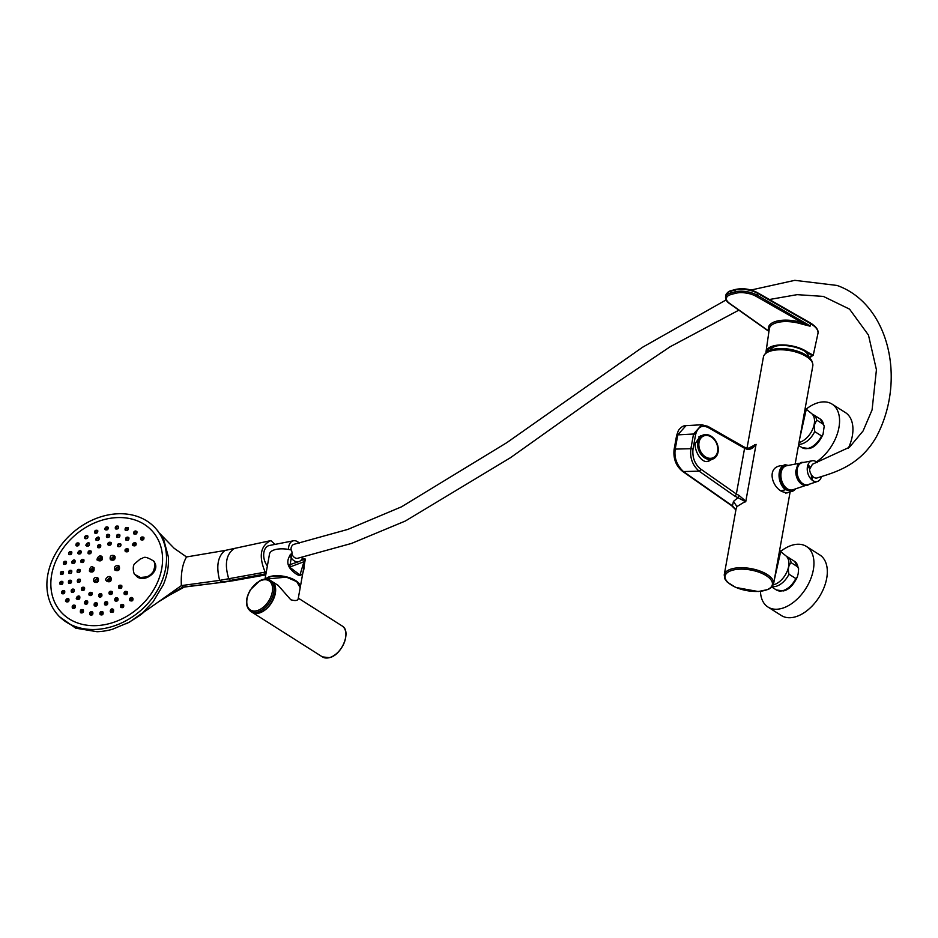 <?xml version="1.0" encoding="UTF-8"?>
<svg xmlns="http://www.w3.org/2000/svg" width="938" height="938" viewBox="0 0 938 938"><rect width="100%" height="100%" fill="white"/><g stroke="black" fill="none" stroke-linecap="round" stroke-linejoin="round"><path stroke-width="1.41" d="M699.033 442.349A11.866 8.946 66.3 0 0 711.332 458.26A11.866 8.946 66.3 0 0 714.604 440.063A11.866 8.946 66.3 0 0 699.033 442.349M697.813 442.091A12.944 9.767 66.3 0 0 701.917 455.481A12.944 9.767 66.3 0 0 713.138 458.916A12.944 9.767 66.3 0 0 716.89 443.135A12.944 9.767 66.3 0 0 702.75 435.197A12.944 9.767 66.3 0 0 697.813 442.091M707.217 461.461A12.944 9.767 66.3 0 0 707.991 461.168L713.138 458.916M808.509 356.886A19.311 8.43 -169.8 0 0 804.405 350.964M776.5 345.946A19.311 8.43 -169.8 0 0 770.59 350.062M808.415 352.817L807.817 353.79M765.971 352.794A23.473 10.248 10.2 0 1 766.006 351.809A23.473 10.248 10.2 0 1 780.686 344.926A23.473 10.248 10.2 0 1 805.121 350.613A23.473 10.248 10.2 0 1 807.595 352.207L806.68 352.454L811.909 355.244L809.142 357.437M807.595 352.207L813.258 355.197L809.553 357.824M810.057 326.178L801.767 324.044L802.318 322.719L810.057 326.178M767.296 351.68A22.231 9.708 10.2 0 1 782.198 345.477A22.231 9.708 10.2 0 1 805.32 351.516A22.231 9.708 10.2 0 1 806.68 352.454M810.256 325.545L810.596 323.633L757.482 293.266A16.403 7.164 -169.8 0 0 735.38 289.971L731.077 291.108A16.403 7.164 -169.8 0 0 725.871 295.142C726.997 292.597 728.885 291.061 731.523 290.522A1.079 0.704 75.2 0 0 731.077 291.108L730.737 293.019L735.04 291.882L735.38 289.971A1.079 0.704 75.2 0 1 735.826 289.385C743.06 287.931 750.212 288.998 757.283 292.574A1.079 0.61 119.8 0 1 757.482 293.266L757.142 295.177L810.151 325.885M809.986 322.895L810.596 323.633L809.986 322.895M808.38 352.817A3.67 2.251 122.4 0 1 807.794 353.685M795.143 488.991L790.851 490.961L785.458 489.706A13.753 9.04 -104.8 0 1 779.044 475.66A13.753 9.04 -104.8 0 1 784.942 464.791L784.778 464.838M788.319 465.424L785.094 464.756A13.753 9.04 -104.8 0 0 784.942 464.791M790.851 490.961L791.824 491.43L785.622 493.071L791.989 491.395A13.753 9.04 -104.8 0 1 791.824 491.43M785.458 489.706L781.037 490.879M787.216 489.976C777.778 485.497 777.461 464.392 786.853 465.025M795.612 488.839A13.753 9.04 -104.8 0 1 791.989 491.395M797.945 566.998A16.943 10.4 122.4 0 0 794.568 561.358L787.744 557.031A16.943 10.4 122.4 0 1 791.121 562.671L797.945 566.998L798.625 568.78L798.191 573.599L797.323 577.022L795.799 578.523L788.975 574.185A16.943 10.4 122.4 0 1 772.267 586.613M791.121 562.671C788.459 565.286 787.744 569.12 788.975 574.185M780.522 551.509A35.879 22.043 122.4 0 1 806.422 546.455A35.879 22.043 122.4 0 1 805.812 588.548A35.879 22.043 122.4 0 1 767.976 607.038A35.879 22.043 122.4 0 1 760.46 591.374M767.976 607.038L781.354 615.527A35.879 22.043 -57.6 0 0 819.179 597.037A35.879 22.043 -57.6 0 0 819.789 554.933L806.422 546.455M806.141 409.144A35.879 22.043 122.4 0 1 832.029 404.09A35.879 22.043 122.4 0 1 835.793 407.596A35.879 22.043 122.4 0 1 816.423 461.836M848.374 448.153A35.879 22.043 -57.6 0 0 849.16 416.085A35.879 22.043 -57.6 0 0 845.408 412.568L832.029 404.09M823.529 424.433A16.943 10.4 122.4 0 0 820.187 419.005L813.363 414.666A16.943 10.4 122.4 0 1 816.693 420.095L823.529 424.433L824.209 426.157L823.025 434.446L821.536 435.912L814.7 431.586A16.943 10.4 122.4 0 1 798.695 444.319M816.693 420.095L814.383 425.008L814.7 431.586M117.121 513.813A65.285 51.66 139.1 0 1 156.06 528.868A65.285 51.66 139.1 0 1 140.536 610.661A65.285 51.66 139.1 0 1 57.37 614.367A65.285 51.66 139.1 0 1 56.421 552.165A65.285 51.66 139.1 0 1 117.121 513.813M157.408 530.451L163.728 539.702L168.336 556.726C168.992 565.966 167.316 575.334 163.282 584.82L153.129 601.762L142.599 612.807L129.421 622.152L112.314 629.316A65.285 51.66 139.1 0 1 97.048 631.72L75.732 628.179L59.317 616.606L57.37 614.367M97.001 625.599A60.97 48.237 -40.9 0 0 159.214 542.047A60.97 48.237 -40.9 0 0 63.925 547.194A60.97 48.237 -40.9 0 0 97.001 625.599M270.203 540.734L225.038 550.454L186.521 556.949C182.5 563.844 180.776 573.399 181.362 585.605L183.578 587.153L224.006 582.099L182.652 587.094L158.358 601.95L145.367 611.06C142.013 612.995 145.402 612.573 126.583 623.688M186.521 556.949L174.163 548.308L159.894 533.593M275.057 544.38L270.824 540.581C260.412 545.693 258.525 556.199 265.161 572.121L219.644 580.388L181.362 585.605L158.358 601.95M270.824 540.581L264.657 541.988M265.161 572.121L266.146 572.743M265.759 574.9L233.726 580.634L221.403 581.9L219.644 580.388C216.01 566.2 217.804 556.222 225.038 550.454M265.97 573.751L230.642 580.388L228.766 578.875C224.346 564.207 226.164 554.124 234.207 548.624M135.377 574.924L135.787 575.416C143.385 584.96 162.192 570.292 153.621 561.405L153.293 561.041M97.575 559.845L98.232 560.607C101.351 561.44 102.711 560.267 102.324 557.09L101.679 556.34C98.384 554.041 95.793 561.264 97.575 559.845L97.587 559.857C98.408 560.924 99.85 560.443 101.902 558.415L101.679 556.34M110.215 559.142L110.872 559.892C114.037 560.783 115.421 559.634 115.022 556.445L114.366 555.695C111.2 554.78 109.805 555.917 110.203 559.13L110.215 559.142C113.392 560.045 114.776 558.896 114.366 555.695M114.987 569.882L115.257 570.304C118.505 571.265 119.876 570.105 119.396 566.845L119.02 566.517M114.612 569.554L114.635 569.577C114.202 570.562 119.595 571.183 118.751 566.095C120.076 565.086 113.181 564.782 114.612 569.554L114.635 569.577M106.768 581.032L107.061 581.478C110.274 582.392 111.61 581.197 111.094 577.89L110.719 577.574M93.765 581.419L94.421 582.193C97.575 583.049 98.9 581.83 98.408 578.547L97.751 577.796C94.609 576.905 93.272 578.113 93.765 581.419L93.777 581.443C96.931 582.299 98.255 581.079 97.751 577.796M90.001 571.746L90.013 571.758C93.12 572.567 94.457 571.371 94.023 568.135L93.378 567.396C91.326 565.825 89.989 567.033 89.356 570.996C90.74 573.364 96.075 567.373 93.378 567.396M129.901 600.531L130.007 600.66C132.352 601.457 133.302 600.637 132.868 598.198L132.75 598.081M120.709 607.249L120.814 607.39C123.148 608.152 124.086 607.308 123.628 604.858L123.511 604.752M120.592 607.132L120.545 607.074C120.228 604.682 121.178 603.873 123.417 604.623L123.417 604.623C123.828 607.027 122.89 607.859 120.603 607.132L120.533 607.062C120.076 604.963 121.037 604.142 123.417 604.623L123.628 604.858M110.614 612.01L110.719 612.151C113.029 612.889 113.944 612.033 113.486 609.583L113.381 609.466M100.178 614.554L100.296 614.695C102.57 615.387 103.473 614.507 103.004 612.068L102.899 611.951M89.978 614.73L90.083 614.871C92.334 615.527 93.225 614.636 92.768 612.197L92.663 612.104M80.574 612.537L80.914 612.889C83.072 613.124 83.869 612.151 83.33 609.981L83.236 609.876M72.472 608.082L72.589 608.234C74.759 608.809 75.638 607.894 75.228 605.514L75.134 605.42M72.589 608.234L72.343 607.953C71.968 605.596 72.871 604.705 75.052 605.303L75.052 605.303C75.427 607.66 74.524 608.539 72.343 607.953L72.589 608.234M66.152 601.633L66.258 601.786C68.404 602.313 69.283 601.41 68.896 599.065L68.802 598.96M66.012 601.504L66.012 601.504C65.66 599.171 66.563 598.28 68.72 598.854L68.72 598.854C69.084 601.164 68.181 602.055 66.035 601.516C64.101 601.399 67.841 596.885 68.72 598.854L68.896 599.065M61.931 593.531L62.06 593.695C64.159 594.176 65.039 593.273 64.699 590.975L64.593 590.87M60.067 584.233L60.196 584.397C62.271 584.855 63.151 583.952 62.846 581.701L62.74 581.595M60.653 574.244L60.771 574.408C62.834 574.842 63.725 573.95 63.456 571.746L63.35 571.641M63.655 564.125L63.772 564.289C65.824 564.711 66.727 563.832 66.492 561.663L66.387 561.557M68.896 554.428L69.002 554.557C71.042 555.026 71.98 554.182 71.792 552.013L71.675 551.907M76.119 545.693L76.224 545.834C78.288 546.279 79.238 545.447 79.05 543.325L78.933 543.219M84.889 538.4L85.194 538.705C87.269 538.846 88.16 537.978 87.867 536.09L87.75 535.973M94.75 532.948L94.832 533.077C96.954 533.581 97.927 532.784 97.775 530.697L97.646 530.58M94.632 532.843L94.632 532.843C94.433 530.685 95.406 529.888 97.54 530.427L97.54 530.427C97.787 532.514 96.837 533.335 94.691 532.901L94.632 532.843C94.398 530.861 95.371 530.064 97.54 530.427L97.775 530.697M105.126 529.653L105.22 529.771C107.354 530.322 108.351 529.548 108.198 527.449L108.069 527.32M115.48 528.68L115.773 528.985C117.954 529.231 118.88 528.411 118.575 526.511L118.446 526.382M125.211 530.099L125.293 530.205C127.521 530.838 128.529 530.076 128.342 527.953L128.213 527.824M125.106 529.993L125.106 529.993C124.895 527.813 125.891 527.039 128.096 527.672C128.342 529.818 127.357 530.591 125.141 530.029L125.117 529.993C125.035 527.895 126.032 527.121 128.096 527.672L128.342 527.953M133.794 533.816L133.888 533.933C136.139 534.59 137.159 533.839 136.948 531.694L136.807 531.553M124.308 594.223L124.414 594.352C126.736 595.114 127.685 594.282 127.263 591.878L127.146 591.761M124.414 594.352L124.156 594.047C123.851 591.69 124.813 590.893 127.052 591.632L127.052 591.632C127.439 594 126.489 594.833 124.191 594.106L124.414 594.352M114.987 600.707L115.327 601.047C117.578 601.41 118.434 600.496 117.895 598.303L117.778 598.198M104.716 604.647L105.044 604.998C107.272 605.327 108.116 604.4 107.577 602.208L107.471 602.09M94.363 605.714L94.468 605.866C96.72 606.523 97.622 605.643 97.2 603.24L97.095 603.134M84.83 603.814L84.948 603.955C87.152 604.588 88.043 603.709 87.644 601.317L87.551 601.211M76.951 599.112L77.068 599.253C79.238 599.828 80.14 598.936 79.753 596.591L79.648 596.486M79.753 596.591L79.554 596.369C78.042 594.586 75.052 599.183 76.822 598.983L76.822 598.983C76.47 596.638 77.373 595.771 79.554 596.369L79.554 596.369C79.918 598.69 79.015 599.57 76.834 598.983L76.834 598.983M71.394 591.995L71.499 592.148C73.656 592.687 74.548 591.784 74.184 589.486L74.09 589.381M71.265 591.878L71.265 591.866C70.925 589.556 71.839 588.689 73.996 589.263L73.996 589.263C74.348 591.55 73.445 592.429 71.288 591.901C70.925 589.697 71.839 588.83 73.996 589.263L74.184 589.486M68.638 583.108L68.978 583.459C71.042 583.588 71.863 582.627 71.44 580.599L71.335 580.493M68.908 573.188L69.013 573.329C71.124 573.81 72.027 572.93 71.745 570.714L71.64 570.609M71.745 570.714L71.546 570.492C69.435 570.058 68.509 570.914 68.779 573.059L68.779 573.059C68.497 570.808 69.412 569.952 71.546 570.492C71.863 572.684 70.948 573.564 68.826 573.118L68.802 573.083M72.191 563.105L72.32 563.269C74.407 563.715 75.321 562.847 75.063 560.678L74.958 560.561M78.217 553.713L78.335 553.877C80.422 554.335 81.36 553.49 81.125 551.333L81.02 551.227M86.448 545.846L86.542 545.975C88.664 546.467 89.614 545.646 89.415 543.512L89.286 543.395M86.331 545.728L86.331 545.728C86.097 543.536 87.058 542.715 89.192 543.266L89.192 543.266C89.462 545.377 88.524 546.221 86.39 545.787L86.343 545.74C84.49 545.459 88.817 541.132 89.192 543.266L89.415 543.512M96.18 540.147L96.274 540.276C98.42 540.804 99.393 539.995 99.194 537.873L99.065 537.755M96.063 540.042L96.063 540.042C95.84 537.861 96.813 537.052 98.971 537.615L98.971 537.615C99.229 539.737 98.279 540.558 96.122 540.1L96.075 540.054C94.222 539.713 98.619 535.504 98.971 537.615L99.194 537.873M106.58 537.146L106.897 537.451C109.043 537.673 109.957 536.829 109.629 534.906L109.5 534.789M116.758 537.064L117.062 537.38C119.243 537.638 120.17 536.806 119.83 534.871L119.701 534.742M125.821 539.936L125.903 540.054C128.154 540.698 129.151 539.936 128.916 537.767L128.787 537.638M125.715 539.831L125.715 539.819C125.458 537.615 126.454 536.841 128.682 537.486C128.952 539.667 127.967 540.464 125.739 539.854L125.715 539.831C125.868 537.392 126.865 536.618 128.682 537.486L128.916 537.767M118.821 588.032L118.927 588.161C121.225 588.888 122.175 588.067 121.788 585.699L121.67 585.57M109.312 594.106L109.418 594.246C111.692 594.95 112.63 594.106 112.22 591.714L112.114 591.597M98.912 596.638L99.24 596.978C101.445 597.283 102.289 596.357 101.785 594.2L101.679 594.082M89.227 595.231L89.333 595.372C91.537 595.993 92.452 595.126 92.065 592.769L91.959 592.652M81.7 590.096L81.817 590.248C83.986 590.823 84.901 589.943 84.537 587.622L84.432 587.516M81.817 590.248L81.583 589.979C81.231 587.657 82.157 586.801 84.338 587.399L84.338 587.399C84.69 589.697 83.775 590.565 81.583 589.99L81.817 590.248M77.502 582.029L77.608 582.181C79.777 582.721 80.68 581.841 80.351 579.567L80.246 579.461M77.385 581.912L77.385 581.912C77.068 579.614 77.983 578.758 80.152 579.332L80.152 579.344C80.492 581.595 79.578 582.463 77.408 581.947L77.397 581.935C77.033 579.59 77.948 578.734 80.152 579.332L80.351 579.567M77.268 572.262L77.373 572.403C79.531 572.907 80.433 572.039 80.14 569.823L80.023 569.706M80.14 569.823L79.941 569.589C78.1 568.885 77.174 569.729 77.151 572.133L77.151 572.133C76.857 569.87 77.784 569.026 79.941 569.589C80.258 571.781 79.343 572.649 77.197 572.192L77.174 572.168M81.031 562.261L81.137 562.39C83.248 562.917 84.186 562.073 83.939 559.869L83.822 559.751M88.219 553.561L88.348 553.725C90.47 554.206 91.42 553.361 91.162 551.216L91.045 551.098M97.728 547.475L97.822 547.604C99.979 548.167 100.941 547.358 100.729 545.189L100.601 545.072M108.128 544.955L108.222 545.084C110.426 545.658 111.399 544.861 111.165 542.715L111.036 542.586M111.165 542.715L110.93 542.445C108.573 541.93 107.6 542.727 108.011 544.837L108.011 544.849C107.764 542.633 108.738 541.836 110.93 542.445C111.212 544.603 110.25 545.412 108.058 544.896L108.034 544.872M117.825 546.362L118.141 546.69C120.334 546.96 121.248 546.115 120.885 544.146L120.756 544.017M140.759 539.631L140.852 539.749C143.139 540.452 144.159 539.702 143.913 537.509L143.772 537.38M132.997 545.494L133.079 545.611C135.365 546.303 136.362 545.541 136.104 543.337L135.975 543.208M133.079 545.611L132.891 545.388C132.621 543.161 133.606 542.375 135.869 543.055C136.139 545.283 135.154 546.057 132.903 545.4L133.079 545.611M125.34 551.485L125.434 551.614C127.697 552.283 128.682 551.509 128.412 549.281L128.283 549.152M125.434 551.614L125.235 551.38C124.953 549.129 125.938 548.343 128.178 549.011L128.178 549.011C128.459 551.251 127.486 552.036 125.235 551.392L125.434 551.614M125.458 550.758C130.171 551.638 125.364 546.221 125.458 550.758M126.067 550.278L126.911 549.609L126.067 550.278M133.137 544.755C137.874 545.682 133.055 540.265 133.137 544.755M133.724 544.298L134.591 543.641L133.724 544.298M140.852 539.749L140.653 539.526C140.395 537.31 141.404 536.536 143.666 537.228C143.936 539.444 142.928 540.206 140.665 539.538L140.841 539.737M140.911 538.881C145.695 539.842 140.876 534.426 140.911 538.881M141.509 538.447L142.377 537.814L141.509 538.447M117.954 546.467L117.707 546.256C117.449 544.028 118.434 543.243 120.65 543.876L120.65 543.876C121.037 545.857 120.146 546.725 117.954 546.467L118.141 546.69M118.54 545.154L119.384 544.474L118.54 545.154M108.902 543.782L109.676 543.055L108.902 543.782M97.505 547.217L97.482 547.171C97.517 545.025 98.525 544.286 100.507 544.931C100.753 547.135 99.791 547.944 97.611 547.37L97.505 547.217M98.384 546.186L99.252 545.553L98.818 546.678M88.16 553.514L88.102 553.443C87.844 551.227 88.793 550.395 90.951 550.969C91.244 553.103 90.318 553.948 88.16 553.514M88.899 552.306L89.708 551.603L88.899 552.306M80.797 561.979L80.774 561.944C80.785 559.763 81.77 558.989 83.728 559.623C83.998 561.85 83.06 562.694 80.914 562.132L80.797 561.979M81.665 560.936L82.497 560.267L82.087 561.428M77.936 570.984L78.722 570.245L77.936 570.984M78.229 580.81L78.933 580.001L78.229 580.81M81.735 589.416C86.249 590.061 81.442 584.644 81.735 589.416M82.356 588.818L83.13 588.056L82.356 588.818M89.087 595.091L89.087 595.091C88.747 592.746 89.673 591.901 91.865 592.535L91.865 592.535C92.229 594.868 91.303 595.724 89.098 595.102L89.075 595.079C88.512 593.086 89.45 592.241 91.865 592.535L92.065 592.769M89.251 594.528C93.788 595.372 89.016 589.674 89.251 594.528M89.872 593.942L90.658 593.191L89.872 593.942M98.982 596.697L98.795 596.509C98.42 594.164 99.346 593.308 101.585 593.965C102.066 596.099 101.21 597.014 99.006 596.709L98.982 596.697M99.123 596.087C103.989 596.076 97.939 591.515 99.123 596.087M99.58 595.36L100.366 594.622L99.58 595.36M109.171 593.965L109.148 593.93C108.855 591.585 109.816 590.776 112.009 591.479L112.009 591.479C112.396 593.836 111.446 594.669 109.195 593.989L109.148 593.93C108.609 591.796 109.57 590.987 112.009 591.479L112.22 591.714M109.359 593.379C113.979 594.54 109.254 588.466 109.359 593.379M109.934 592.769L110.79 592.124L110.367 593.262M118.915 588.149L118.657 587.856C118.387 585.523 119.349 584.726 121.565 585.441L121.565 585.441C121.94 587.786 120.979 588.618 118.716 587.915L118.669 587.856C118.165 585.699 119.138 584.89 121.565 585.441L121.788 585.699M118.892 587.294C123.546 588.513 118.821 582.416 118.892 587.294M119.513 586.778L120.334 586.074L119.513 586.778M126.548 538.729L127.404 538.084L126.548 538.729M116.898 537.169L116.652 536.958C116.406 534.777 117.391 533.992 119.595 534.601C119.97 536.548 119.067 537.404 116.898 537.169L117.062 537.38M117.473 535.856L118.329 535.199L117.473 535.856M106.733 537.251L106.475 537.028C106.24 534.859 107.213 534.062 109.394 534.648C109.769 536.559 108.878 537.439 106.733 537.251M107.354 535.973L108.14 535.246L107.354 535.973M96.884 538.916L97.716 538.236L96.884 538.916M87.128 544.591L87.949 543.888L87.128 544.591M78.159 553.666L78.088 553.596C77.854 551.392 78.792 550.559 80.914 551.098L80.914 551.098C81.207 553.221 80.281 554.077 78.159 553.666M78.886 552.459L79.695 551.732L78.886 552.459M72.132 563.046L72.074 562.976C71.816 560.76 72.742 559.904 74.864 560.443L74.864 560.443C75.157 562.601 74.254 563.468 72.132 563.046M72.918 561.874L73.645 561.088L72.918 561.874M69.553 571.899L70.338 571.148L69.553 571.899M71.44 580.599L71.241 580.376C69.119 579.954 68.216 580.821 68.497 582.979C68.181 580.704 69.095 579.836 71.241 580.376C71.687 582.381 70.866 583.319 68.767 583.202L68.744 583.248M69.224 581.736L70.045 581.044L69.658 582.24M72.027 590.694L72.801 589.932L72.027 590.694M76.975 598.421C81.465 599.089 76.646 593.602 76.975 598.421M77.596 597.799L78.358 597.037L77.596 597.799M84.526 603.404L84.526 603.404C84.526 601.129 85.51 600.367 87.457 601.094L87.457 601.094C87.832 603.451 86.906 604.318 84.713 603.685L84.526 603.404M84.737 602.935C88.805 604.775 85.44 597.858 84.737 602.935M85.475 602.513L86.249 601.75L85.475 602.513M94.468 605.854L94.21 605.549C93.87 603.193 94.797 602.337 97.001 603.005L97.001 603.005C97.388 605.385 96.473 606.241 94.234 605.585L94.21 605.549C94.011 603.134 94.937 602.29 97.001 603.005L97.2 603.24M94.398 605.022C98.971 606.007 94.14 600.062 94.398 605.022M95.008 604.424L95.793 603.673L95.008 604.424M104.775 604.705L104.587 604.529C104.188 602.149 105.115 601.305 107.378 601.973C107.882 604.131 107.026 605.045 104.81 604.729L104.775 604.705M104.915 604.107C109.828 604.189 103.708 599.452 104.915 604.107M105.443 603.427L106.158 602.63L105.443 603.427M115.046 600.754L114.87 600.59C114.471 598.21 115.409 597.365 117.684 598.069C118.2 600.226 117.332 601.129 115.093 600.789L115.046 600.754M115.21 600.156C120.17 600.355 114.037 595.478 115.21 600.156M115.726 599.499L116.464 598.714L115.726 599.499M124.391 593.496C129.092 594.762 124.262 588.56 124.391 593.496M125 592.968L125.809 592.265L125 592.968M133.888 533.933L133.7 533.71C133.454 531.518 134.462 530.744 136.702 531.412C136.96 533.581 135.963 534.355 133.724 533.734C134.005 531.178 135.002 530.404 136.702 531.412L136.948 531.694M134.544 532.632L135.412 531.987L134.544 532.632M125.962 528.903L126.818 528.258L125.962 528.903M115.632 528.786L115.374 528.575C115.151 526.417 116.148 525.643 118.34 526.23C118.704 528.141 117.789 528.997 115.632 528.786M116.171 527.426L117.074 526.828L116.171 527.426L116.605 527.93M104.915 529.384L104.88 529.313C105.009 527.238 106.041 526.523 107.964 527.179L107.964 527.179C108.163 529.325 107.178 530.122 105.021 529.536L104.915 529.384M105.924 528.493L106.698 527.766L105.924 528.493M95.524 531.787L96.286 531.049L95.524 531.787M85.053 538.506L84.772 538.283C84.561 536.126 85.522 535.317 87.644 535.833C88.008 537.709 87.14 538.6 85.053 538.506M85.651 537.216L86.402 536.454L85.651 537.216M76.06 545.646L75.99 545.576C75.779 543.395 76.728 542.574 78.827 543.079L78.839 543.079C79.097 545.177 78.171 546.033 76.06 545.646M76.869 544.497L77.596 543.723L76.869 544.497M68.673 554.159L68.638 554.1C68.709 551.954 69.693 551.181 71.581 551.779C71.804 553.971 70.866 554.815 68.779 554.299L68.673 554.159M70.139 553.139L70.362 552.423L70.139 553.139M63.585 564.066L63.526 563.996C63.268 561.78 64.194 560.924 66.293 561.428L66.293 561.428C66.586 563.574 65.683 564.453 63.585 564.066M64.757 562.882L65.085 562.096L64.757 562.882M60.571 574.173L60.513 574.115C60.243 571.875 61.158 571.008 63.268 571.523L63.268 571.523C63.573 573.704 62.682 574.584 60.571 574.173M62.014 572.766L61.287 572.942L62.014 572.766M59.985 584.151L59.938 584.104C59.633 581.83 60.536 580.95 62.658 581.478C62.987 583.706 62.096 584.597 59.985 584.151L60.196 584.397M61.427 582.744L60.7 582.92L61.427 582.744M61.838 593.437L61.802 593.402C61.474 591.092 62.377 590.213 64.511 590.764C64.851 593.027 63.96 593.918 61.838 593.437M63.221 592.124L63.315 591.444L62.553 592.218L63.221 592.124M66.891 599.581L66.774 600.308L67.524 599.534L67.126 600.414M72.484 607.402C76.951 608.082 72.12 602.513 72.484 607.402M73.34 605.936L73.445 606.874M80.656 612.596L80.445 612.397C80.035 610.028 80.938 609.149 83.142 609.759C83.658 611.904 82.825 612.842 80.668 612.608L80.656 612.596M80.75 612.01C85.522 611.764 79.413 607.425 80.75 612.01M81.289 610.486L81.196 611.213L81.958 610.439L81.536 611.341M89.849 614.601L89.814 614.554C89.462 612.174 90.376 611.318 92.581 611.986L92.581 611.986C92.991 614.378 92.076 615.246 89.849 614.601L89.814 614.554C89.38 612.315 90.306 611.459 92.581 611.986L92.768 612.197M89.989 614.038C94.562 615.023 89.696 609.02 89.989 614.038M90.787 612.62L90.951 613.546M100.061 614.425L100.014 614.378C99.674 611.986 100.601 611.142 102.817 611.834L102.817 611.834C103.227 614.238 102.312 615.105 100.061 614.425L100.014 614.378C99.768 611.975 100.694 611.13 102.817 611.834L103.004 612.068M100.214 613.851C104.833 614.965 99.944 608.809 100.214 613.851M100.776 612.713L101.597 612.502L100.776 612.713L101.163 613.393M110.285 611.553C110.297 609.266 111.305 608.539 113.287 609.348C113.697 611.752 112.771 612.596 110.496 611.881L110.285 611.553M110.543 611.107C114.741 613.3 111.329 605.96 110.543 611.107M111.364 610.005L111.282 610.732L112.068 609.993L111.364 610.005L111.61 610.873M120.779 606.546C125.481 607.847 120.592 601.504 120.779 606.546M121.483 605.268L121.389 605.983L122.186 605.268L121.483 605.268L121.717 606.136M129.585 600.086C129.62 597.823 130.64 597.107 132.657 597.952L132.657 597.952C133.044 600.343 132.094 601.164 129.796 600.414L129.585 600.086M129.866 599.628C134.134 601.891 130.722 594.563 129.866 599.628M130.499 599.077L131.414 598.573L130.499 599.077L130.933 599.57M131.508 598.925L130.921 599.429M90.365 570.093L92.37 568.287L90.365 570.093M92.569 568.768L90.798 570.363M94.761 580.516L96.755 578.699L94.761 580.516M96.966 579.168L95.195 580.786M106.416 580.728C109.441 581.525 110.79 580.329 110.438 577.14C109.242 574.853 103.813 579.262 106.393 580.704L107.061 581.478M107.413 579.825L109.429 578.031L107.413 579.825M109.64 578.5L107.835 580.094M115.526 568.522L117.719 566.962L115.526 568.522L116.183 569.272M117.93 567.431L116.078 568.967M111.411 558.415L113.322 556.551L111.411 558.415M113.533 557.02L111.692 558.544M98.607 558.978L100.647 557.219L98.607 558.978M100.847 557.7L99.053 559.236M135.142 574.666L140.442 577.48L146.504 576.905C148.896 576.225 151.159 574.431 153.304 571.523C155.544 565.215 155.427 561.592 152.976 560.654C142.482 554.276 143.608 559.083 140.747 558.602L134.72 563.691C131.754 566.505 134.052 575.475 135.049 574.56L135.787 575.416M265.536 579.109A18.068 7.891 -169.8 0 1 286.008 576.753A18.068 7.891 -169.8 0 1 300.266 587.282L300.219 587.469A18.068 7.891 -169.8 0 0 300.266 587.282L305.096 560.432A18.068 7.891 -169.8 0 0 304.956 558.614L304.322 560.525C304.569 572.884 302.048 577.503 296.76 574.384C286.676 567.736 285.129 560.537 292.105 552.763L291.483 550.067A18.068 7.891 -169.8 0 0 269.511 554.03L264.997 579.133M298.307 598.163L342.065 625.916A18.338 11.268 -57.6 0 1 344.187 642.706A18.338 11.268 -57.6 0 1 329.32 657.655A18.338 11.268 -57.6 0 1 322.414 656.893L252.041 612.256A18.338 11.268 -57.6 0 0 252.146 612.326A18.338 11.268 -57.6 0 0 259.052 613.077A18.338 11.268 -57.6 0 0 273.919 598.139A18.338 11.268 -57.6 0 0 271.797 581.349L278.176 585.382L290.768 599.745C295.505 601.129 298.003 600.672 298.261 598.385L300.195 587.657A18.068 7.891 -169.8 0 0 286.442 577.257A18.068 7.891 -169.8 0 0 265.829 579.109L286.36 577.116L296.76 581.677L300.195 587.657M301.637 559.494L304.956 558.614M298.554 583.401A17.857 7.797 -169.8 0 0 283.815 576.6A17.857 7.797 -169.8 0 0 267.635 577.831M304.322 560.525L299.972 574.982L289.713 567.209L292.105 552.763M300.723 560.537L304.498 559.529M289.654 567.103L303.607 561.85M805.203 485.603L792.927 489.742A12.417 8.161 -104.8 0 1 780.897 474.675A12.417 8.161 -104.8 0 1 786.56 465.764L799.282 463.29M807.606 465.846A11.432 7.516 -104.8 0 1 809.635 468.871M811.347 474.698A11.432 7.516 -104.8 0 1 811.159 479.248M806.856 485.04A11.432 7.516 -104.8 0 1 795.776 471.157M821.512 476.422A10.681 7.023 -104.8 0 1 817.584 481.417L808.075 484.629A11.35 7.457 -104.8 0 1 797.089 470.853A11.35 7.457 -104.8 0 1 802.271 462.704L812.109 460.793A10.681 7.023 -104.8 0 1 817.373 462.575M807.97 464.709A11.35 7.457 -104.8 0 1 809.986 467.101M812.625 476.316A11.35 7.457 -104.8 0 1 812.038 480.057M817.584 481.417A10.681 7.023 -104.8 0 1 807.243 468.449A10.681 7.023 -104.8 0 1 812.109 460.793M769.418 299.503L797.159 294.649L823.353 296.408L849.547 309.13L868.471 335.089L876.432 369.771L872.07 409.929L863.089 430.952L849.476 447.238L812.437 464.263L809.6 469.317A7.234 4.467 -112.1 0 0 814.864 477.841A7.234 4.467 -112.1 0 0 817.162 477.923C834.023 472.576 859.982 466.116 876.667 436.322C907.046 378.331 887.981 303.302 837.013 285.445L794.814 280.333L751.045 290.03M726.024 299.961L642.553 347.259L506.837 442.642L401.487 506.825L347.881 529.395L294.169 544.251A7.234 4.749 75.2 0 0 290.944 549.926M291.648 553.584A7.234 4.749 75.2 0 0 297.616 558.298L351.539 543.419L405.322 521.036L510.448 457.721L602.771 392.072L670.201 346.72L738.851 310.161M299.281 543.102A10.775 7.082 75.2 0 0 296.279 541.062A10.775 7.082 75.2 0 0 293.43 540.792A10.775 7.082 75.2 0 0 288.517 549.434M289.772 555.214A10.775 7.082 75.2 0 0 298.941 561.604A10.775 7.082 75.2 0 0 302.751 557.137M293.43 540.792L269.323 545.506A12.393 8.149 75.2 0 0 263.742 553.502A12.393 8.149 75.2 0 0 267.377 565.954M708.213 461.285A13.214 9.966 66.3 0 0 709.022 460.722M735.92 509.873L732.449 505.863L683.427 471.556C676.779 465.283 674.047 457.803 675.219 449.091L677.775 434.88L686.03 425.629L701.788 424.773L693.534 434.013L690.896 448.692C689.747 457.814 692.49 465.307 699.103 471.157L734.63 496.014L737.936 497.703L739.027 495.405L736.353 494.009A1.888 1.126 125 0 1 734.63 496.014M701.788 424.773L707.873 426.333A1.888 1.196 119.7 0 1 708.307 427.611C702.011 424.633 697.778 426.942 695.621 434.529A1.888 0.821 -169.8 0 0 693.534 434.013L677.775 434.88A1.888 0.821 10.2 0 0 676.626 435.42L674.07 449.642A1.888 0.821 10.2 0 1 675.219 449.091L690.896 448.692A1.888 0.821 -169.8 0 1 692.983 449.196C692.244 457.685 694.859 464.345 700.838 469.152A1.888 1.126 125 0 1 699.103 471.157L683.427 471.556A1.888 1.126 -55 0 1 682.7 471.474L731.722 505.77L732.449 505.863L733.446 501.431L737.936 497.703L745.733 501.783L744.725 500.317L744.174 502.135L736.951 506.567L736.142 508.607L724.218 574.912A25.091 10.951 10.2 0 1 731.769 568.862A25.091 10.951 10.2 0 1 759.51 570.867A25.091 10.951 10.2 0 1 773.604 583.799L790.136 491.887M710.617 460.019L709.081 460.98C700.674 465.096 692.971 446.91 695.762 442.795L700.334 435.947L702.058 435.502M707.873 426.333L744.139 447.027A1.888 1.196 119.7 0 1 744.584 448.294L747.305 449.384C750.013 449.607 752.405 448.54 754.469 446.171L756.063 444.342L750.365 447.93L747.281 448.434M773.287 584.902A17.001 10.447 -57.6 0 0 787.017 571.652A17.001 10.447 -57.6 0 0 785.915 555.835L780.674 551.65L774.26 580.118M799.024 442.502A17.001 10.447 -57.6 0 0 812.671 429.217A17.001 10.447 -57.6 0 0 811.522 413.482L806.293 409.285L799.88 437.753M744.725 500.317L739.027 495.405M747.351 448.774L756.063 444.342L745.733 501.783L744.174 502.135M795.143 464.087L812.812 365.867A25.091 10.951 -169.8 0 0 812.648 363.44L812.144 361.763A24.282 10.599 -169.8 0 0 806.094 355.139A24.282 10.599 -169.8 0 0 783.124 348.584A24.282 10.599 -169.8 0 0 765.49 353.368L764.435 354.763A25.091 10.951 -169.8 0 0 763.426 356.979L747.011 448.212M812.648 363.44A25.091 10.951 -169.8 0 0 806.399 356.581A25.091 10.951 -169.8 0 0 782.655 349.815A25.091 10.951 -169.8 0 0 764.435 354.763M788.014 492.438L786.947 493.013L782.104 491.606C772.126 486.939 766.792 468.531 779.759 465.893L782.069 465.553M813.258 355.197L817.936 333.565A24.423 10.658 -169.8 0 0 810.596 323.692M801.767 324.044A24.282 10.599 -169.8 0 0 769.336 328.71L766.006 351.809M731.968 290.616A1.079 0.704 75.2 0 0 731.523 290.522L735.826 289.385A1.079 0.704 75.2 0 1 736.271 289.467A15.325 6.683 10.2 0 1 756.919 292.55A1.079 0.61 119.8 0 1 757.283 292.574L810.373 322.93C816.271 326.682 818.804 330.223 817.936 333.565M728.99 302.904A1.079 0.715 -54.7 0 0 729.213 303.337C726.938 301.942 725.719 299.843 725.52 297.053A16.403 7.164 10.2 0 1 730.737 293.019A1.079 0.704 75.2 0 0 731.288 294.438A15.325 6.683 -169.8 0 0 729.658 303.42L768.972 331.22M735.58 293.289A1.079 0.704 75.2 0 1 735.04 291.882A16.403 7.164 10.2 0 1 757.142 295.177A1.079 0.61 119.8 0 1 756.227 296.373A15.325 6.683 -169.8 0 0 735.58 293.289L731.288 294.438M769.019 330.891A25.361 11.068 10.2 0 1 776.981 321.089A25.361 11.068 10.2 0 1 802.318 322.719L756.227 296.373M768.937 331.442L729.213 303.337A1.079 0.715 -54.7 0 0 729.658 303.42M795.799 578.523A16.943 10.4 122.4 0 1 776.43 589.979L771.845 587.071M821.536 435.912A16.943 10.4 122.4 0 1 802.037 447.614L798.508 445.374M106.897 537.451L106.475 537.028C106.228 534.648 107.213 533.851 109.394 534.648L109.629 534.906M78.335 553.877L78.112 553.619C76.283 553.35 80.656 548.882 80.914 551.098L81.125 551.333M76.224 545.834L76.001 545.588C75.72 543.594 76.67 542.762 78.827 543.079L79.05 543.325M62.06 593.695L61.814 593.414C61.451 591.257 62.354 590.377 64.511 590.764L64.699 590.975M94.421 582.193L93.777 581.443M98.232 560.607L97.587 559.857M333.541 655.791A18.127 11.139 -57.6 0 0 345.805 636.456M263.203 610.99A18.232 11.197 -57.6 0 0 275.303 591.913M258.841 612.936A18.338 11.268 -57.6 0 0 273.708 597.998A18.338 11.268 -57.6 0 0 271.586 581.208C281.236 586.156 271.469 610.45 258.876 612.948L251.935 612.186A18.338 11.268 -57.6 0 0 258.841 612.936M257.469 612.068A18.338 11.268 -57.6 0 0 272.337 597.131A18.338 11.268 -57.6 0 0 270.214 580.341C267.213 578.594 263.754 578.711 259.826 580.692L250.469 589.662C245.099 599.23 245.135 606.44 250.563 611.318A18.338 11.268 -57.6 0 0 257.469 612.068M256.918 610.685A17.294 10.623 -57.6 0 0 271.961 584.831A17.294 10.623 -57.6 0 0 250.141 590.612A17.294 10.623 -57.6 0 0 256.918 610.685M695.621 434.529L692.983 449.196M700.838 469.152L736.353 494.009L744.584 448.294L708.307 427.611M754.469 446.171L754.504 444.706M746.824 448.341L747.305 449.384L746.824 448.341M732.297 570.269A24.025 10.494 10.2 0 1 771.763 581.091A24.025 10.494 10.2 0 1 742.146 589.556A24.025 10.494 10.2 0 1 732.297 570.269M733.446 501.431L736.951 506.567M698.81 436.92L702.75 435.197M808.005 354.834L807.489 352.606M771.775 348.315L772.631 346.943M725.52 297.053L725.871 295.142M797.323 577.022C793.278 585.3 788.635 589.943 783.371 590.928L776.43 589.979M794.568 561.358L798.625 568.78M787.744 557.031L786.525 556.398M820.187 419.005L824.209 426.157M823.025 434.446C818.886 442.959 814.196 447.672 808.966 448.563L802.037 447.614M813.363 414.666L812.144 414.033M156.06 528.868L157.994 531.107M184.798 586.801L170.353 594.692M233.726 580.634L224.03 582.099M125.235 551.38C124.555 549.351 125.54 548.566 128.178 549.011L128.412 549.281M132.891 545.388C130.945 545.377 134.521 541.308 135.869 543.055L136.104 543.337M140.653 539.526C140.36 537.474 141.368 536.712 143.666 537.228L143.913 537.509M120.885 544.146L120.65 543.876C118.294 543.243 117.309 544.028 117.707 546.256L117.907 546.479M97.822 547.604L97.458 547.135C97.88 544.884 98.9 544.157 100.507 544.931L100.729 545.189M91.162 551.216L90.951 550.969C88.77 550.547 87.82 551.368 88.102 553.443L88.313 553.69M81.137 562.39L80.75 561.909C81.114 559.634 82.11 558.872 83.728 559.623L83.939 559.869M81.583 589.979C80.914 587.915 81.829 587.059 84.338 587.399L84.537 587.622M101.785 594.2L101.585 593.965C99.545 593.191 98.619 594.035 98.795 596.509L99.018 596.779M119.83 534.871L119.595 534.601C117.496 533.957 116.511 534.754 116.652 536.958L116.84 537.181M75.063 560.678L74.864 560.443C74.008 558.286 70.315 563.105 72.074 562.976L72.296 563.246M84.948 603.955L84.502 603.357C84.584 601.141 85.569 600.39 87.457 601.094L87.644 601.317M107.577 602.208L107.378 601.973C105.103 601.469 104.177 602.313 104.587 604.529L104.822 604.787M117.895 598.303L117.684 598.069C115.421 597.412 114.483 598.256 114.87 600.59L115.093 600.848M124.191 594.106L124.144 594.035C123.71 591.96 124.672 591.163 127.052 591.632L127.263 591.878M118.575 526.511L118.34 526.23C115.96 525.89 114.975 526.664 115.374 528.575L115.573 528.798M105.22 529.771L104.845 529.267C105.337 527.05 106.381 526.359 107.964 527.179L108.198 527.449M87.867 536.09L87.644 535.833C85.335 535.422 84.385 536.231 84.772 538.283L84.983 538.529M69.002 554.557L68.603 554.053C68.955 551.919 69.94 551.157 71.581 551.779L71.792 552.013M66.492 561.663L66.293 561.428C64.042 561.276 63.116 562.132 63.526 563.996L63.749 564.266M63.456 571.746L63.268 571.523C60.947 571.418 60.032 572.286 60.513 574.115L60.759 574.396M62.846 581.701L62.658 581.478C60.595 581.056 59.692 581.923 59.938 584.104L60.173 584.386M72.343 607.953C71.816 605.925 72.718 605.045 75.052 605.303L75.228 605.514M83.33 609.981L83.142 609.759C80.938 609.301 80.035 610.181 80.445 612.397L80.68 612.678M110.719 612.151L110.262 611.517C110.625 609.067 111.634 608.34 113.287 609.348L113.486 609.583M130.007 600.66L129.55 600.05C130.077 597.612 131.109 596.908 132.657 597.952L132.868 598.198M111.094 577.89L110.45 577.14M107.038 581.454L106.393 580.704M119.396 566.845L118.751 566.095M110.86 559.88L110.203 559.13M152.976 560.654L153.621 561.405M135.049 574.56L135.693 575.311M342.065 625.916C351.75 630.934 341.983 655.158 329.402 657.667L322.414 656.893M271.586 581.208L270.214 580.341M251.935 612.186L250.563 611.318M809.764 484.055L807.231 485.45L804.229 485.427L802.166 484.559L797.406 478.99L795.752 471.087L797.675 464.896L801.193 462.399L804.007 462.364M298.941 561.604L288.564 565.098M735.908 509.932L731.722 505.77M682.7 471.474C676.087 466.163 673.203 458.881 674.07 449.642M676.626 435.42L678.409 430.483C680.882 427.118 683.427 425.489 686.03 425.629M750.365 447.93L747.105 448.235L744.139 447.027M724.218 574.912L724.851 578.887L727.185 582.041L735.72 587.446L758.291 591.538L768.363 589.427L771.634 587.282L773.604 583.799M779.666 549.879L780.674 551.638M805.285 407.514L806.293 409.285"/></g></svg>
